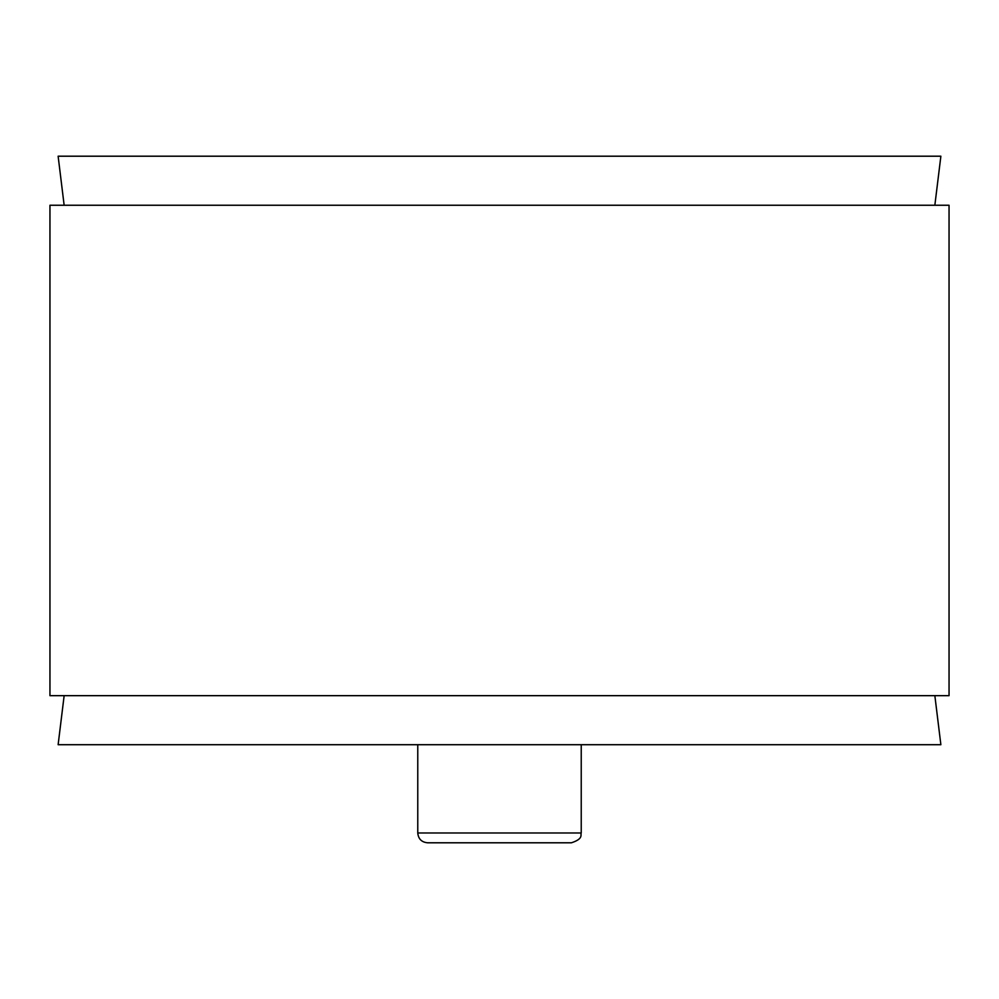 <?xml version="1.0" encoding="UTF-8"?>
<svg xmlns="http://www.w3.org/2000/svg" width="999" height="999" viewBox="0 0 999 999"><rect width="100%" height="100%" fill="white"/><g stroke="black" fill="none" stroke-linecap="round" stroke-linejoin="round"><path stroke-width="1.5" d="M934.852 205.245L940.871 156.206L58.129 156.206L64.148 205.245M49.95 695.666L949.05 695.666L949.05 205.245L49.95 205.245L49.95 695.666M64.148 695.666L58.129 744.705L940.871 744.705L934.852 695.666M417.769 832.979C418.344 838.948 421.615 842.207 427.572 842.794L571.428 842.794C584.053 838.661 580.182 834.615 581.231 832.979L417.769 832.979L417.769 744.705M581.231 832.979L581.231 744.705"/></g></svg>
